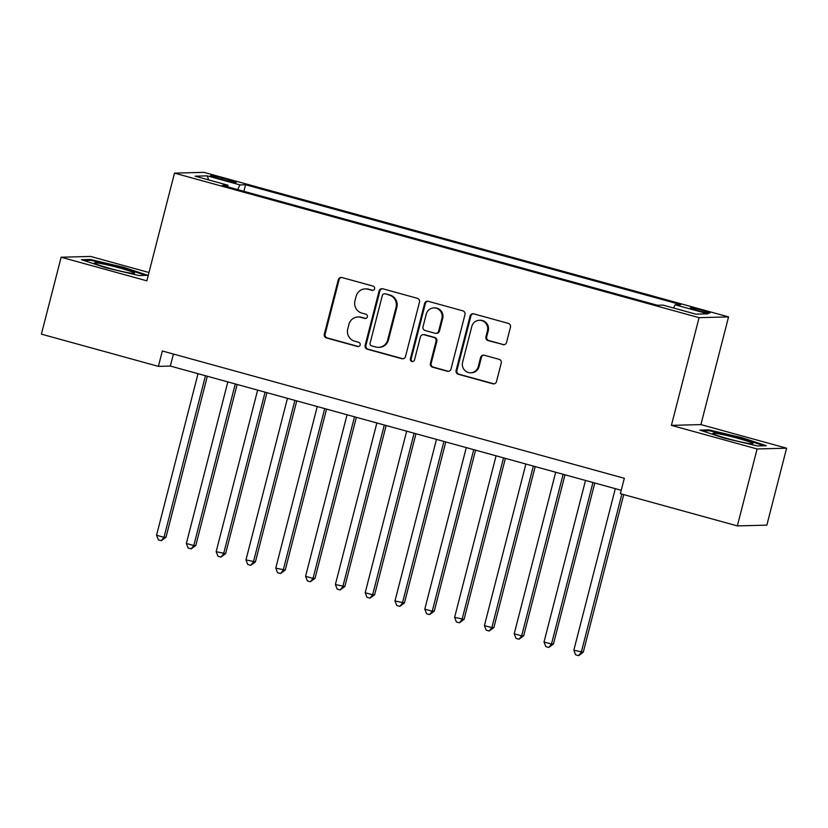 <?xml version="1.0" encoding="UTF-8"?>
<svg xmlns="http://www.w3.org/2000/svg" width="828" height="828" viewBox="0 0 828 828"><rect width="100%" height="100%" fill="white"/><g stroke="black" fill="none" stroke-linecap="round" stroke-linejoin="round"><path stroke-width="1.24" d="M374.577 288.786A2.184 2.122 -91.5 0 0 373.076 286.105L341.985 277.546A3.126 3.022 -91.5 0 0 338.29 279.76L324.328 334.129A3.126 3.022 -91.5 0 0 326.48 337.948L357.561 346.518A2.184 2.122 -91.5 0 0 360.159 344.965A2.184 2.122 -91.5 0 0 358.648 342.285L354.622 341.177A10.008 9.688 -91.5 0 1 347.75 328.933L348.909 324.4A10.008 9.688 -91.5 0 1 360.749 317.321L364.775 318.428A2.184 2.122 -91.5 0 0 367.363 316.876A2.184 2.122 -91.5 0 0 365.862 314.195L361.836 313.087A10.008 9.688 -91.5 0 1 354.964 300.843L356.123 296.31A10.008 9.688 -91.5 0 1 367.963 289.231L371.989 290.338A2.184 2.122 -91.5 0 0 374.577 288.786M702.724 310.376A10.195 0.724 14.4 0 0 690.304 307.902A10.195 0.724 14.4 0 0 697.621 310.51A10.195 0.724 14.4 0 0 710.041 312.974A10.195 0.724 14.4 0 0 702.724 310.376M502.844 344.665A3.126 3.022 -91.5 0 0 506.539 342.45L510.462 327.195A3.126 3.022 -91.5 0 0 508.309 323.375L473.792 313.864A3.126 3.022 -91.5 0 0 470.087 316.068L456.124 370.437A3.126 3.022 -91.5 0 0 458.277 374.266L492.795 383.778A3.126 3.022 -91.5 0 0 496.5 381.563L501.23 363.14A3.126 3.022 -91.5 0 0 499.077 359.311L484.308 355.243A3.126 3.022 -91.5 0 0 480.602 357.458L478.263 366.597A8.363 8.094 -91.5 0 1 470.656 372.797A8.363 8.094 -91.5 0 1 462.604 362.281L471.794 326.491A8.363 8.094 -91.5 0 1 479.402 320.291A8.363 8.094 -91.5 0 1 487.454 330.807L485.922 336.768A3.126 3.022 -91.5 0 0 488.065 340.598L503.641 344.645A3.126 3.022 -91.5 0 0 504.097 344.727M671.415 425.364L757.102 448.973L737.355 525.904L766.852 525.128L786.6 448.196L700.912 424.588L728.557 316.896L699.07 317.662L671.415 425.364L700.912 424.588M148.978 272.515L90.645 256.442L61.148 257.218L146.846 280.827L174.491 173.124L699.07 317.662M61.148 257.218L41.4 334.139L158.386 366.369L170.34 366.059L621.238 490.3M737.355 525.904L620.369 493.664L624.322 478.284L162.34 350.989L158.386 366.369M419.475 302.127A3.126 3.022 -91.5 0 0 417.322 298.297L382.805 288.786A3.126 3.022 -91.5 0 0 379.1 291.001L365.138 345.369A3.126 3.022 -91.5 0 0 367.29 349.199L401.818 358.71A3.126 3.022 -91.5 0 0 405.513 356.495L419.475 302.127M428.293 301.32L462.821 310.831A3.126 3.022 -91.5 0 1 464.963 314.661L451.012 369.029A3.126 3.022 -91.5 0 1 447.306 371.244L432.537 367.177A3.126 3.022 -91.5 0 1 430.384 363.347L436.046 341.302A3.126 3.022 -91.5 0 0 433.893 337.472L424.091 334.771A3.126 3.022 -91.5 0 0 420.396 336.986L414.497 359.942A2.184 2.122 -91.5 0 1 412.51 361.567A2.184 2.122 -91.5 0 1 410.398 358.814L424.598 303.534A3.126 3.022 -91.5 0 1 428.293 301.32M217.536 178.206L224.098 180.007A9.874 0.693 14.4 0 0 236.125 182.398A9.874 0.693 14.4 0 0 229.035 179.883L222.484 178.072A9.874 0.693 14.4 0 0 210.447 175.681A9.874 0.693 14.4 0 0 217.536 178.206M728.557 316.896L203.988 172.348L174.491 173.124M673.526 308.006L675.162 304.797L680.74 304.652L245.585 184.758L240.006 184.903L237.605 189.581M675.162 304.797L707.95 313.833L695.83 314.154L663.052 305.118L657.463 305.263L222.308 185.368L227.886 185.213L195.108 176.188L207.217 175.867L240.006 184.903M757.102 448.973L786.6 448.196M173.425 354.042L170.34 366.059M243.898 191.309L245.585 184.758M227.897 186.9L227.886 185.213M208.666 179.924L207.217 175.867M105.767 267.734L138.969 275.548L147.85 275.31L123.527 267.268L90.324 259.464L81.444 259.692L105.767 267.734M766.314 445.723L741.991 437.681L708.789 429.867L699.898 430.105L724.221 438.147L757.423 445.95L766.314 445.723M90.097 260.344L90.324 259.464M123.351 267.972L123.527 267.268M708.561 430.757L708.789 429.867M741.805 438.385L741.991 437.681M372.983 290.359A2.184 2.122 -91.5 0 1 372.786 290.317L368.76 289.21A10.008 9.688 -91.5 0 0 366.017 288.868L365.22 288.889M358.006 316.979L358.803 316.958A10.008 9.688 -91.5 0 1 361.546 317.3L365.572 318.407A2.184 2.122 -91.5 0 0 365.769 318.449M341.529 277.452A3.126 3.022 -91.5 0 0 339.087 279.74L325.125 334.108A3.126 3.022 -91.5 0 0 327.277 337.927L358.358 346.497A2.184 2.122 -91.5 0 0 358.565 346.539M382.339 288.703A3.126 3.022 -91.5 0 0 379.897 290.98L365.935 345.348A3.126 3.022 -91.5 0 0 368.087 349.178L402.615 358.69A3.126 3.022 -91.5 0 0 403.07 358.772M384.937 293.909A2.184 2.122 -91.5 0 0 382.339 295.451L370.095 343.175A2.184 2.122 -91.5 0 0 371.596 345.856L375.84 347.025A10.008 9.688 -91.5 0 0 387.68 339.935L396.053 307.323A10.008 9.688 -91.5 0 0 389.181 295.068L385.734 293.888A2.184 2.122 -91.5 0 0 385.134 293.805L384.337 293.826M378.582 347.356L379.379 347.336A10.008 9.688 -91.5 0 0 388.477 339.915L387.68 339.935M385.734 293.888L389.978 295.047A10.008 9.688 -91.5 0 1 396.85 307.302L388.477 339.915M423.232 334.667L424.029 334.647A3.126 3.022 -91.5 0 1 424.888 334.75L434.69 337.451A3.126 3.022 -91.5 0 1 436.842 341.281L431.181 363.326A3.126 3.022 -91.5 0 0 433.334 367.156L448.103 371.223A3.126 3.022 -91.5 0 0 448.559 371.306M427.838 301.237A3.126 3.022 -91.5 0 0 425.395 303.514L411.195 358.793A2.184 2.122 -91.5 0 0 412.903 361.515M441.914 318.418A8.363 8.094 -91.5 0 0 433.872 307.902A8.363 8.094 -91.5 0 0 426.265 314.102L423.025 326.718A3.126 3.022 -91.5 0 0 425.178 330.538L434.979 333.239A3.126 3.022 -91.5 0 0 438.685 331.024L441.914 318.418L442.711 318.397A8.363 8.094 -91.5 0 0 434.669 307.881L433.872 307.902M435.839 333.342L436.635 333.322A3.126 3.022 -91.5 0 0 439.482 331.003L438.685 331.024M442.711 318.397L439.482 331.003M479.402 320.291L480.199 320.26A8.363 8.094 -91.5 0 1 488.251 330.786L486.719 336.748A3.126 3.022 -91.5 0 0 488.862 340.577L503.641 344.645M470.656 372.797L471.453 372.776A8.363 8.094 -91.5 0 0 479.06 366.576L478.263 366.597M483.852 355.15A3.126 3.022 -91.5 0 0 481.399 357.437L479.06 366.576M473.326 313.771A3.126 3.022 -91.5 0 0 470.884 316.048L456.921 370.416A3.126 3.022 -91.5 0 0 459.074 374.246L493.591 383.757A3.126 3.022 -91.5 0 0 494.057 383.84M198.027 373.687L156.544 535.25L163.996 537.31L165.993 537.248L207.331 376.254M165.993 537.248L161.336 540.674L163.996 537.31L205.479 375.746M161.336 540.674L158.355 539.856L156.544 535.25M119.667 267.982A20.7 1.459 14.4 0 0 94.547 263.18A20.7 1.459 14.4 0 0 109.306 268.251A20.7 1.459 14.4 0 0 134.343 273.406A20.7 1.459 14.4 0 0 119.667 267.982M83.907 260.509L90.925 260.323L123.093 267.889L145.697 275.372M718.756 433.831A20.7 1.459 14.4 0 0 713.001 433.593A20.7 1.459 14.4 0 0 726.26 438.24A20.7 1.459 14.4 0 0 747.135 443.218A20.7 1.459 14.4 0 0 752.807 443.808A20.7 1.459 14.4 0 0 741.909 439.461A20.7 1.459 14.4 0 0 718.756 433.831M702.372 430.922L709.379 430.736L741.557 438.302L764.161 445.774M227.835 381.905L186.352 543.468L193.804 545.517L195.801 545.466L237.139 384.461M195.801 545.466L191.144 548.881L193.804 545.517L235.287 383.954M191.144 548.881L188.163 548.064L186.352 543.468M257.643 390.112L216.16 551.676L225.599 553.673L266.937 392.679M225.599 553.673L220.941 557.099L223.612 553.725L265.095 392.172M220.941 557.099L217.961 556.281L216.16 551.676M287.451 398.33L245.968 559.894L255.407 561.891L296.745 400.887M255.407 561.891L250.749 565.307L253.42 561.943L294.892 400.379M250.749 565.307L247.769 564.489L245.968 559.894M317.248 406.538L275.765 568.101L285.215 570.099L326.553 409.104M285.215 570.099L280.557 573.525L283.217 570.15L324.7 408.587M280.557 573.525L277.577 572.707L275.765 568.101M347.056 414.756L305.573 576.309L313.025 578.368L315.023 578.317L356.361 417.312M315.023 578.317L310.365 581.732L313.025 578.368L354.508 416.805M310.365 581.732L307.385 580.914L305.573 576.309M376.864 422.963L335.381 584.527L344.821 586.524L386.159 425.53M344.821 586.524L340.163 589.95L342.833 586.576L384.316 425.012M340.163 589.95L337.182 589.122L335.381 584.527M406.662 431.171L365.189 592.734L372.631 594.794L374.629 594.742L415.966 433.737M374.629 594.742L369.971 598.158L372.631 594.794L414.114 433.23M369.971 598.158L366.99 597.34L365.189 592.734M436.47 439.389L394.987 600.952L404.437 602.95L445.774 441.955M404.437 602.95L399.779 606.375L402.439 603.001L443.922 441.438M399.779 606.375L396.798 605.547L394.987 600.952M466.278 447.596L424.795 609.16L432.247 611.219L434.245 611.167L475.582 450.163M434.245 611.167L429.587 614.583L432.247 611.219L473.73 449.656M429.587 614.583L426.606 613.765L424.795 609.16M496.086 455.814L454.603 617.377L464.042 619.375L505.38 458.37M464.042 619.375L459.385 622.801L462.055 619.427L503.538 457.863M459.385 622.801L456.404 621.973L454.603 617.377M525.884 464.022L484.411 625.585L491.853 627.645L493.85 627.593L535.188 466.588M493.85 627.593L489.193 631.008L491.853 627.645L533.335 466.081M489.193 631.008L486.212 630.191L484.411 625.585M555.691 472.239L514.209 633.803L521.661 635.852L523.658 635.8L564.996 474.796M523.658 635.8L519.001 639.226L521.661 635.852L563.144 474.289M519.001 639.226L516.02 638.398L514.209 633.803M585.5 480.447L544.017 642.01L551.469 644.07L553.456 644.018L594.794 483.014M553.456 644.018L548.798 647.434L551.469 644.07L592.951 482.507M548.798 647.434L545.828 646.616L544.017 642.01M615.308 488.665L573.825 650.228L583.264 652.226L623.743 494.595M583.264 652.226L578.606 655.652L581.277 652.278L621.89 494.088M578.606 655.652L575.626 654.824L573.825 650.228M222.121 179.469L222.484 178.072M228.704 181.197L229.035 179.883M368.76 289.21L367.963 289.231M365.572 318.407L364.775 318.428M361.546 317.3L360.749 317.321M358.358 346.497L357.561 346.518M327.277 337.927L326.48 337.948M325.125 334.108L324.328 334.129M339.087 279.74L338.29 279.76M372.786 290.317L371.989 290.338M402.615 358.69L401.818 358.71M368.087 349.178L367.29 349.199M365.935 345.348L365.138 345.369M379.897 290.98L379.1 291.001M396.85 307.302L396.053 307.323M389.978 295.047L389.181 295.068M448.103 371.223L447.306 371.244M433.334 367.156L432.537 367.177M431.181 363.326L430.384 363.347M436.842 341.281L436.046 341.302M434.69 337.451L433.893 337.472M424.888 334.75L424.091 334.771M411.195 358.793L410.398 358.814M425.395 303.514L424.598 303.534M488.862 340.577L488.065 340.598M486.719 336.748L485.922 336.768M488.251 330.786L487.454 330.807M481.399 357.437L480.602 357.458M493.591 383.757L492.795 383.778M459.074 374.246L458.277 374.266M456.921 370.416L456.124 370.437M470.884 316.048L470.087 316.068"/></g></svg>
